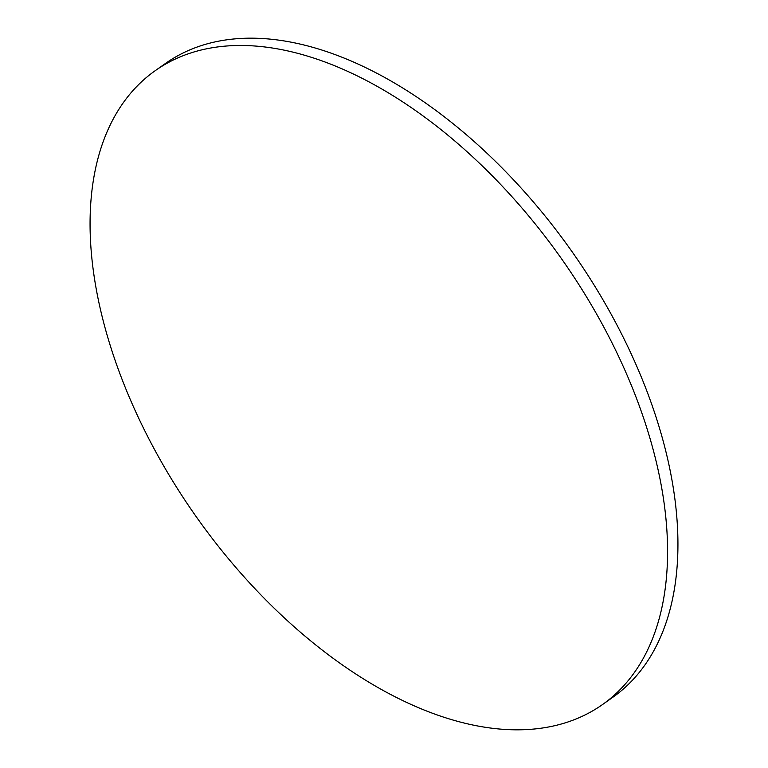 <?xml version="1.0" encoding="UTF-8"?>
<svg xmlns="http://www.w3.org/2000/svg" width="768" height="768" viewBox="0 0 768 768"><rect width="100%" height="100%" fill="white"/><g stroke="black" fill="none" stroke-linecap="round" stroke-linejoin="round"><path stroke-width="1.15" d="M96.01 287.779A387.898 223.594 -125.2 0 0 309.926 640.243A387.898 223.594 -125.2 0 0 602.419 704.621A387.898 223.594 -125.2 0 0 661.632 487.536A387.898 223.594 -125.2 0 0 447.715 135.062A387.898 223.594 -125.2 0 0 155.213 70.685A387.898 223.594 -125.2 0 0 96.01 287.779M602.419 704.621L612.787 697.315A387.898 223.594 -125.2 0 0 671.99 480.221A387.898 223.594 -125.2 0 0 458.074 127.757A387.898 223.594 -125.2 0 0 165.581 63.379L155.213 70.685"/></g></svg>
